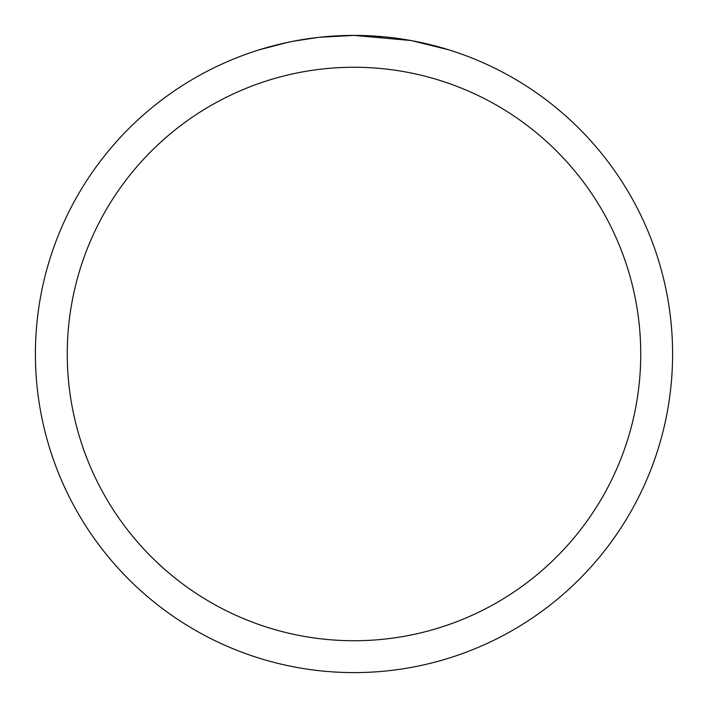 <?xml version="1.0" encoding="UTF-8"?>
<svg xmlns="http://www.w3.org/2000/svg" width="708" height="708" viewBox="0 0 708 708"><rect width="100%" height="100%" fill="white"/><g stroke="black" fill="none" stroke-linecap="round" stroke-linejoin="round"><path stroke-width="1.06" d="M410.596 40.471L354 35.4L383.462 36.763M387.966 37.214L394.577 37.993M354 35.4A318.6 318.6 0 0 1 672.6 354A318.6 318.6 0 0 1 354 672.6A318.6 318.6 0 0 1 35.4 354A318.6 318.6 0 0 1 354 35.4L319.565 37.267L354 35.4M412.1 40.745L448.677 49.79M354 67.26A286.74 286.74 0 0 1 640.74 354A286.74 286.74 0 0 1 354 640.74A286.74 286.74 0 0 1 67.26 354A286.74 286.74 0 0 1 354 67.26M318.069 37.435L293.413 41.214M280.713 43.94L291.041 41.684M259.34 49.79L287.652 42.383M306.714 38.931L309.44 38.533M325.6 36.666L328.114 36.453M329.3 36.356L330.875 36.241"/></g></svg>
